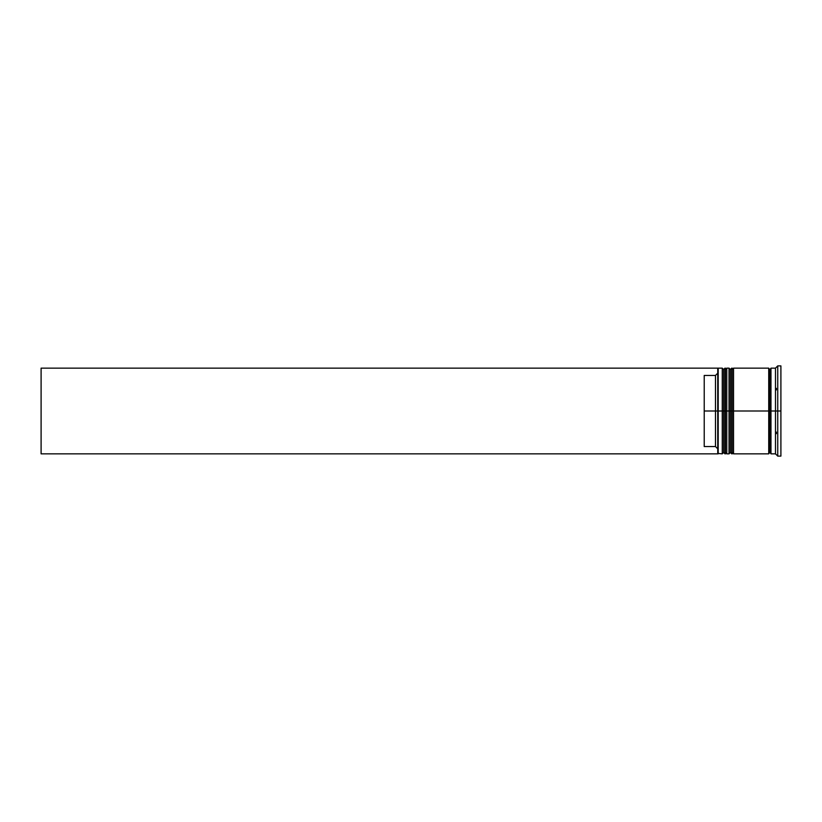 <?xml version="1.0" encoding="UTF-8"?>
<svg xmlns="http://www.w3.org/2000/svg" width="822" height="822" viewBox="0 0 822 822"><rect width="100%" height="100%" fill="white"/><g stroke="black" fill="none" stroke-linecap="round" stroke-linejoin="round"><path stroke-width="1.23" d="M723.607 411L723.607 452.501L723.607 369.499L723.607 411L724.963 411L724.963 453.857L724.963 411L722.261 411L722.261 453.857L722.261 411L717.75 411L717.75 453.343L717.75 368.657L717.75 411L715.489 411L715.489 375.438L704.218 375.438L704.218 411L718.202 411L718.202 453.857L718.202 411L722.261 411L722.261 368.143L722.261 411L723.607 411L723.607 452.501L724.963 453.857L725.415 411L725.415 453.857L724.963 368.143L724.963 411L724.963 368.143L723.607 369.499L723.607 411M726.771 452.501L725.415 453.857L725.415 411L726.771 411L725.415 411L724.963 368.143M725.415 411L725.415 368.143L725.415 411M730.378 411L730.378 452.501L730.378 369.499L730.378 411L731.734 411L731.734 453.857L731.734 411L729.022 411L729.022 453.857L729.022 411L726.771 411L726.771 453.857L726.771 411L729.022 411L729.022 368.143L729.022 411L730.378 411L730.378 452.501L731.734 453.857L732.186 411L732.186 453.857L731.734 368.143L731.734 411L731.734 368.143L730.378 369.499L730.378 411M733.532 452.501L732.186 453.857L732.186 411L733.532 411L732.186 411L731.734 368.143M732.186 411L732.186 368.143L732.186 411M769.844 411L769.844 452.501L769.844 411L770.974 411L769.844 411L769.844 369.499L769.844 411L733.532 411L733.532 453.857L733.532 411L769.844 411L769.844 369.499L769.844 411M777.746 411L775.485 411L775.485 453.857L775.485 411L770.974 411L770.974 453.857L770.974 411L775.485 411L775.485 368.143L775.485 411L777.746 411L777.746 456.107L777.746 411L780.9 411L777.746 411L777.746 365.893L777.746 411M776.389 432.084L776.389 433.667L776.389 432.084M776.389 454.761L775.485 453.857L770.974 453.857M768.724 368.143L768.724 453.857L768.724 368.143L733.532 368.143L733.532 411L733.532 368.143M780.9 456.107L780.9 411L780.9 456.107L777.746 456.107L776.903 455.275M717.75 373.178L715.489 375.438L715.489 446.562L717.75 448.822L715.489 446.562L715.489 411L704.218 411L704.218 446.562L715.489 446.562L704.218 446.562L704.218 375.438L715.489 375.438L717.75 373.178M780.9 365.893L780.9 411L780.9 365.893L777.746 365.893L775.485 368.143L770.974 368.143L770.974 411L770.974 368.143M726.771 368.143L726.771 411L726.771 368.143L729.022 368.143L730.378 369.499M723.607 369.499L722.261 368.143L718.202 368.143L718.202 411L717.75 368.595M776.389 388.333L776.389 389.916L776.389 388.333M717.75 453.857L41.1 453.857L41.1 368.143L717.75 368.143L41.1 368.143L41.1 453.857L717.75 453.857M725.415 368.143L726.771 369.499M732.186 368.143L733.532 369.499M768.724 453.631L769.844 452.501L770.974 453.631M768.724 368.369L769.844 369.499L770.974 368.369M717.75 453.405L722.261 453.857L723.607 452.501M726.771 453.857L729.022 453.857L730.378 452.501M768.724 453.857L733.532 453.857"/></g></svg>
